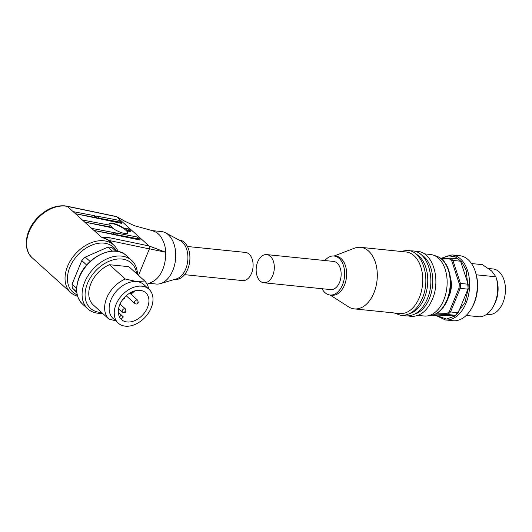 <?xml version="1.0" encoding="UTF-8"?>
<svg xmlns="http://www.w3.org/2000/svg" width="532" height="532" viewBox="0 0 532 532"><rect width="100%" height="100%" fill="white"/><g stroke="black" fill="none" stroke-linecap="round" stroke-linejoin="round"><path stroke-width="0.8" d="M77.599 296.218A32.026 22.371 -47.9 0 1 70.709 292.547A32.026 22.371 -47.9 0 1 70.995 259.776A32.026 22.371 -47.9 0 1 103.707 240.777A32.026 22.371 -47.9 0 1 113.629 244.993A32.026 22.371 -47.9 0 1 117.984 251.476M77.226 294.861A30.284 21.154 -47.9 0 1 71.255 264.251A30.284 21.154 -47.9 0 1 104.006 243.137A30.284 21.154 -47.9 0 1 116.594 251.25M98.214 218.047L98.028 218.439L97.004 218.226L97.183 217.847A2.288 0.638 -154.5 0 1 94.849 216.584A2.288 0.638 -154.5 0 1 94.477 215.919A2.288 0.638 -154.5 0 1 94.869 215.759L94.689 216.138L95.713 216.351L95.9 215.952A2.288 0.638 -154.5 0 1 98.234 217.222A2.288 0.638 -154.5 0 1 98.606 217.887A2.288 0.638 -154.5 0 1 98.214 218.047L120.97 222.363A1.31 0.911 132.1 0 1 121.303 222.522A1.31 0.911 132.1 0 1 121.509 223.34L98.028 218.439M97.762 218.419A2.288 0.638 25.5 0 0 97.689 218.353A2.288 0.638 25.5 0 0 97.143 217.94M116.548 235.157L116.734 234.758L139.49 239.081A1.31 0.911 -47.9 0 1 139.83 239.24A1.31 0.911 -47.9 0 1 140.036 240.058L115.524 234.945L115.703 234.565A2.288 0.638 25.5 0 1 113.369 233.295A2.288 0.638 25.5 0 1 112.997 232.63A2.288 0.638 25.5 0 1 113.389 232.477L113.21 232.85L114.234 233.069L114.42 232.67A2.288 0.638 -154.5 0 1 116.754 233.94A2.288 0.638 -154.5 0 1 117.126 234.605A2.288 0.638 -154.5 0 1 116.734 234.758M116.282 235.137A2.288 0.638 25.5 0 0 116.215 235.071A2.288 0.638 25.5 0 0 115.663 234.659M109.339 225.109A10.46 2.826 -153.8 0 1 109.06 223.713A10.46 2.826 -153.8 0 1 115.178 223.932A10.46 2.826 -153.8 0 1 124.787 228.846L125.146 228.108L126.476 229.186L127.467 230.196L127.101 230.935A10.46 2.826 -153.8 0 1 127.833 232.936A10.46 2.826 -153.8 0 1 121.715 232.717A10.46 2.826 -153.8 0 1 112.106 227.802L112.338 227.324L110.024 225.236L82.387 219.995L84.701 222.083L112.106 227.802M127.713 233.116A10.46 2.826 26.2 0 0 125.924 230.303A10.46 2.826 26.2 0 0 116.282 224.763A10.46 2.826 26.2 0 0 108.994 223.912M149.293 283.323L156.135 284.028A26.361 16.798 -84.2 0 0 160.451 283.603A26.361 16.798 -84.2 0 0 172.827 270.442A26.361 16.798 -84.2 0 0 165.638 232.856A26.361 16.798 -84.2 0 0 161.502 231.573L152.012 230.602M113.629 244.993L109.226 241.023A32.026 22.371 132.1 0 0 101.366 237.126L109.891 237.784L149.026 245.95L165.665 252.248C165.851 258.286 164.893 264.012 162.792 269.411C160.558 274.758 157.565 278.635 153.801 281.042L152.591 281.667M151.573 282.179L147.118 284.261M160.451 283.603L176.418 278.881A19.83 12.635 -84.2 0 0 185.728 268.979A19.83 12.635 -84.2 0 0 180.321 240.717L165.638 232.856M115.903 251.171L111.813 247.48A31.375 21.912 132.1 0 0 109.951 247.2A31.375 21.912 132.1 0 0 108.016 247.094L112.451 251.091M174.789 279.36L175.181 279.4A19.83 12.635 -84.2 0 0 187.73 269.185A19.83 12.635 -84.2 0 0 179.211 239.952L178.825 239.912M184.551 274.665L242.585 280.597A14.165 9.024 -84.2 0 0 251.55 273.302A14.165 9.024 -84.2 0 0 245.465 252.421L187.43 246.489M102.43 313.235A32.685 22.823 -47.9 0 1 97.988 313.222A32.685 22.823 -47.9 0 1 87.866 308.912A32.685 22.823 -47.9 0 1 88.159 275.47A32.685 22.823 -47.9 0 1 121.535 256.085A32.685 22.823 -47.9 0 1 131.657 260.394A32.685 22.823 -47.9 0 1 137.449 274.439M101.572 312.464A30.504 21.307 -47.9 0 1 99.93 312.357A30.504 21.307 -47.9 0 1 87.527 283.31A30.504 21.307 -47.9 0 1 121.908 259.037A30.504 21.307 -47.9 0 1 136.584 273.661M115.697 320.829L108.834 319.014L92.974 304.703A26.148 18.261 -47.9 0 1 90.872 283.649A26.148 18.261 -47.9 0 1 109.459 264.71L128.87 266.692L144.724 281.009L136.757 281.581A22.876 15.98 -47.9 0 1 143.846 284.593L148.94 289.189A22.876 15.98 -47.9 0 1 148.734 312.603A22.876 15.98 -47.9 0 1 125.366 326.169A22.876 15.98 -47.9 0 1 118.284 323.157A22.876 15.98 -47.9 0 1 118.49 299.749A22.876 15.98 -47.9 0 1 141.851 286.183A22.876 15.98 -47.9 0 1 148.94 289.189M144.724 281.009A26.148 18.261 -47.9 0 1 148.667 288.949M118.284 323.157L113.19 318.562A22.876 15.98 -47.9 0 1 113.396 295.147A22.876 15.98 -47.9 0 1 136.757 281.581L125.313 279.021L109.459 264.71M140.122 290.372A18.081 12.628 -47.9 0 1 145.728 292.753A18.081 12.628 -47.9 0 1 145.562 311.26A18.081 12.628 -47.9 0 1 127.095 321.98A18.081 12.628 -47.9 0 1 121.495 319.599A18.081 12.628 -47.9 0 1 121.655 301.092A18.081 12.628 -47.9 0 1 140.122 290.372M94.869 215.759L73.13 211.636L75.444 213.724L97.004 218.226M115.524 234.945L93.965 230.442L91.65 228.354L113.389 232.477M125.146 228.108L127.913 228.634A1.31 0.911 132.1 0 1 128.252 228.793L130.566 230.881A1.31 0.911 132.1 0 1 130.772 231.699L127.101 230.935M149.026 245.95L116.415 216.537L66.852 206.163A2.181 1.443 -78.2 0 1 67.338 206.409A32.026 22.371 132.1 0 0 65.27 206.09A32.026 22.371 132.1 0 0 32.558 225.089A32.026 22.371 132.1 0 0 32.272 257.86C28.176 254.595 24.273 246.569 27.558 234.532C29.287 228.767 32.332 223.46 36.681 218.612C45.293 209.522 54.636 205.259 64.711 205.831L66.852 206.163M116.614 216.697L67.338 206.409L101.366 237.126L110.124 240.71L112.664 244.128M97.183 217.847L75.444 213.724M96.684 217.668A2.288 0.638 25.5 0 0 95.86 217.269M121.303 222.522L118.988 220.434A1.31 0.911 132.1 0 0 118.656 220.275L120.97 222.363M95.9 215.952L118.656 220.275M139.83 239.24L137.509 237.152A1.31 0.911 132.1 0 0 137.176 236.986L114.42 232.67M115.205 234.379A2.288 0.638 25.5 0 0 114.38 233.987M93.965 230.442L115.703 234.565M130.566 230.881A1.31 0.911 132.1 0 0 130.234 230.722L127.467 230.196M112.338 227.324L84.701 222.083M109.891 237.784L110.124 240.71L149.399 248.91L138.486 275.377M149.066 245.983L149.445 248.803L165.665 252.248C165.578 246.21 163.597 240.524 159.72 235.197L156.754 232.524L152.498 230.702L134.483 225.734L125.279 221.465L116.581 216.67M90.147 261.485L85.233 257.056A31.375 21.912 132.1 0 0 81.795 260.607L81.928 260.434A30.504 21.307 -47.9 0 1 85 257.255L108.016 247.094M76.641 288.324L72.066 284.201L81.795 260.607L86.709 265.042M72.066 284.201A31.375 21.912 132.1 0 0 72.425 288.138L76.754 292.048M76.834 292.746L72.425 288.138M108.834 319.014A26.148 18.261 -47.9 0 1 106.733 297.96A26.148 18.261 -47.9 0 1 125.313 279.021M120.937 319.054A18.081 12.628 132.1 0 0 121.17 319.22L123.324 316.912L118.304 312.251M119.501 316.992L121.356 315.004M124.594 297.315L124.907 298.046L122.666 299.629M131.025 292.394L131.856 293.139L131.444 292.188M131.856 293.139L135.188 290.785M414.8 314.073A30.942 19.711 -84.2 0 0 429.364 298.612A30.942 19.711 -84.2 0 0 420.892 254.482M409.786 313.561A30.942 19.711 -84.2 0 0 424.35 298.1A30.942 19.711 -84.2 0 0 415.878 253.97M354.312 308.886L399.758 313.528A30.942 19.711 -84.2 0 0 419.342 297.588A30.942 19.711 -84.2 0 0 406.049 251.969L360.61 247.327A30.942 19.711 95.8 0 1 373.896 292.939A30.942 19.711 95.8 0 1 354.312 308.886A30.942 19.711 95.8 0 1 348.447 306.778L330.119 295.021M334.109 256.005L354.432 248.198A30.942 19.711 95.8 0 1 360.61 247.327M324.912 260.54A19.611 12.495 95.8 0 1 334.063 255.998L336.064 256.205A19.611 12.495 95.8 0 1 344.49 285.119A19.611 12.495 95.8 0 1 332.074 295.22L330.073 295.014A19.611 12.495 95.8 0 1 322.033 288.716M334.063 255.998A19.611 12.495 95.8 0 1 342.488 284.913A19.611 12.495 95.8 0 1 330.073 295.014M266.678 254.589L333.504 261.418A14.165 9.024 95.8 0 1 339.589 282.299A14.165 9.024 95.8 0 1 330.625 289.594L263.799 282.765A14.165 9.024 95.8 0 1 257.714 261.884A14.165 9.024 95.8 0 1 266.678 254.589A14.165 9.024 95.8 0 1 272.763 275.47A14.165 9.024 95.8 0 1 263.799 282.765M418.039 315.396L424.15 316.021A30.942 19.711 -84.2 0 0 427.036 315.988A30.942 19.711 -84.2 0 0 443.735 300.081A30.942 19.711 -84.2 0 0 433.267 255.087A30.942 19.711 -84.2 0 0 430.441 254.462L424.33 253.837M448.463 297.242A18.301 11.657 -84.2 0 0 449.38 295.28A18.301 11.657 -84.2 0 0 450.458 277.777M436.459 315.722L445.357 319.945L453.038 320.73A32.685 20.821 -84.2 0 0 471.618 308.261A32.685 20.821 -84.2 0 0 473.726 303.885A32.685 20.821 -84.2 0 0 475.355 271.666A32.685 20.821 -84.2 0 0 459.688 255.699L452.001 254.914L440.769 258.372M471.618 308.261L472.27 307.097A30.504 19.431 -84.2 0 0 474.238 303.014A30.504 19.431 -84.2 0 0 475.761 272.943L475.355 271.666M466.192 315.436L479.405 316.793A26.148 16.658 -84.2 0 0 493.124 306.764L494.102 305.016A22.876 14.577 -84.2 0 0 495.585 301.95A22.876 14.577 -84.2 0 0 496.722 279.4L496.117 277.485A26.148 16.658 -84.2 0 0 495.891 276.8L476.293 274.798M493.124 306.764A26.148 16.658 -84.2 0 0 494.813 303.26A26.148 16.658 -84.2 0 0 496.117 277.485M486.62 314.306L488.456 314.492A22.876 14.577 -84.2 0 0 502.933 302.701A22.876 14.577 -84.2 0 0 493.104 268.973L488.549 268.507M435.688 313.96L446.9 313.581A30.504 19.431 -84.2 0 0 449.454 311.293L459.03 288.051A30.504 19.431 -84.2 0 0 459.236 283.642L451.794 260.979A30.504 19.431 -84.2 0 0 449.44 258.858L441.693 259.117M451.794 260.979L452.905 260.427L460.592 261.212L468.153 284.214L460.466 283.43L452.905 260.427A31.375 19.99 95.8 0 0 450.278 258.053L449.44 258.858M459.236 283.642L460.466 283.43A31.375 19.99 95.8 0 1 460.233 288.364L467.921 289.149L458.198 312.736L450.511 311.952L460.233 288.364L459.03 288.051M449.454 311.293L450.511 311.952A31.375 19.99 95.8 0 1 447.651 314.512L455.339 315.296L438.055 315.882L432.09 315.277M446.9 313.581L447.651 314.512L433.101 315.004M460.592 261.212A31.375 19.99 -84.2 0 0 457.966 258.838L450.278 258.053L440.742 258.372M467.921 289.149A31.375 19.99 -84.2 0 0 468.153 284.214M455.339 315.296A31.375 19.99 -84.2 0 0 458.198 312.736M471.498 263.54L482.438 264.657L491.668 270.988L495.891 276.8M126.337 255.586C114.553 243.656 86.869 256.53 79.241 277.019C74.892 288.45 75.99 297.481 82.54 304.111A32.685 22.823 -47.9 0 1 79.374 277.285A32.685 22.823 -47.9 0 1 116.209 251.284A32.685 22.823 -47.9 0 1 126.337 255.586L131.657 260.394M126.21 295.745L134.829 303.526A2.181 1.523 -47.9 0 1 134.623 301.737A2.181 1.523 -47.9 0 1 137.076 300.008A2.181 1.523 -47.9 0 1 137.748 300.294L129.781 293.099M118.583 308.613L122.553 312.198A2.181 1.523 -47.9 0 1 122.34 310.409A2.181 1.523 -47.9 0 1 124.794 308.673A2.181 1.523 -47.9 0 1 125.472 308.959L120.046 304.065M137.502 302.868L137.163 302.834L137.502 302.868M125.22 311.533L124.887 311.499L125.22 311.533M137.176 236.986L139.49 239.081M127.913 228.634L130.234 230.722M436.732 256.271C449.5 260.088 454.68 283.443 447.505 299.822C443.588 308.979 437.982 314.213 430.681 315.529A30.105 19.179 -84.2 0 0 446.92 300.048A30.105 19.179 -84.2 0 0 436.732 256.271L433.267 255.087M445.357 319.945A32.685 20.821 -84.2 0 0 466.045 303.1A32.685 20.821 -84.2 0 0 452.001 254.914M441.56 258.346L448.011 255.786L455.133 256.73L461.603 261.817L466.132 270.163L468.22 288.956L464.908 302.615L454.993 316.015L446.481 319.067L437.304 315.808M70.709 292.547L32.272 257.86M82.54 304.111L87.866 308.912M137.748 300.294L138.267 302.675C137.688 304.091 136.544 304.377 134.829 303.526M130.4 293.152L131.584 293.677L134.004 291.622M125.472 308.959L125.991 311.34C125.412 312.763 124.262 313.042 122.553 312.198M125.279 221.465L116.415 216.544M152.764 281.581L147.178 284.367M394.172 312.956L400.915 315.396C410.079 315.642 417.201 309.97 422.288 298.386C430.92 279.007 423.093 251.217 407.565 250.373L400.463 251.397M403.442 315.436L405.929 315.908C415.086 316.154 422.215 310.482 427.302 298.898C435.934 279.519 428.107 251.729 412.573 250.885L410.046 250.851M408.456 315.948L410.937 316.427C420.1 316.666 427.223 310.994 432.31 299.41C440.942 280.032 433.121 252.241 417.587 251.397L415.06 251.363M430.681 315.529L427.036 315.988"/></g></svg>
